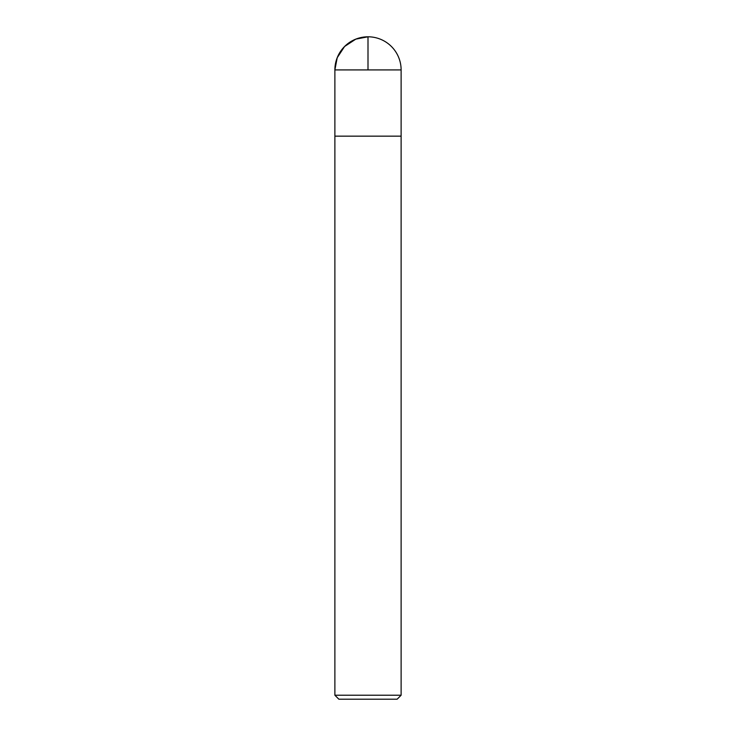 <?xml version="1.0" encoding="UTF-8"?>
<svg xmlns="http://www.w3.org/2000/svg" width="736" height="736" viewBox="0 0 736 736"><rect width="100%" height="100%" fill="white"/><g stroke="black" fill="none" stroke-linecap="round" stroke-linejoin="round"><path stroke-width="1.1" d="M334.88 695.226L401.12 695.226L401.12 136.16L334.88 136.16L334.88 695.226L338.854 699.2L397.146 699.2L401.12 695.226M368 136.16L334.88 136.16L334.88 69.92L334.88 136.16L401.12 136.16L401.12 69.92L334.88 69.92L337.208 57.73L344.577 46.497L355.81 39.128L368 36.8L368 69.92M401.12 69.92A33.12 33.12 0 0 0 368 36.8A33.12 33.12 0 0 0 334.88 69.92"/></g></svg>
